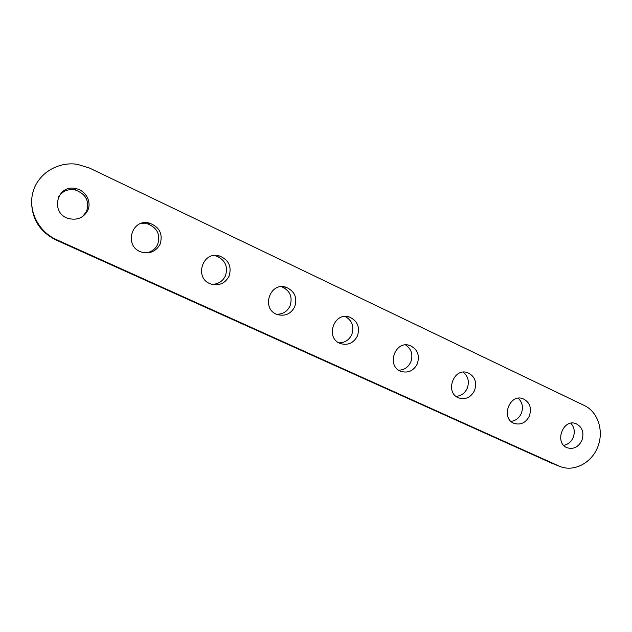 <?xml version="1.0" encoding="UTF-8"?>
<svg xmlns="http://www.w3.org/2000/svg" width="632" height="632" viewBox="0 0 632 632"><rect width="100%" height="100%" fill="white"/><g stroke="black" fill="none" stroke-linecap="round" stroke-linejoin="round"><path stroke-width="0.95" d="M56.493 239.662L559.723 466.377C573.698 472.262 591.244 463.28 597.619 447.314C604.184 431.427 598.22 412.08 584.545 405.618L89.665 168.112L77.46 164.344C57.947 161.271 38.078 173.429 33.006 191.946C27.761 210.417 38.339 231.604 56.493 239.662L55.979 239.978L551.973 463.303M31.616 201.355C31.718 218.901 39.84 231.778 55.979 239.978M82.555 216.578L86.568 211.428C89.665 200.968 85.834 193.795 75.058 189.908C67.679 188.747 62.086 191.212 58.27 197.303M145.802 252.871C151.285 252.136 155.235 249.34 157.66 244.465C160.662 234.598 157.257 227.702 147.446 223.791L140.525 223.649M211.957 284.329C218.127 284.25 222.606 281.461 225.403 275.947C228.31 266.53 225.229 259.886 216.168 256.015L213.932 255.573M276.674 314.254C282.765 314.309 287.22 311.544 290.033 305.983C292.845 296.929 290.033 290.515 281.588 286.731L281.532 286.715M338.981 342.86C344.788 342.828 349.046 340.095 351.748 334.66C354.402 326.61 352.222 320.55 345.19 316.498M398.76 370.202C404.204 370.004 408.201 367.295 410.753 362.081C413.241 354.805 411.535 349.093 405.618 344.954M456.059 396.351C461.123 395.956 464.836 393.278 467.214 388.325C469.544 381.688 468.209 376.309 463.201 372.177M511.004 421.37C515.665 420.778 519.101 418.139 521.297 413.454C523.478 407.387 522.443 402.315 518.208 398.247M563.697 445.315C567.971 444.541 571.123 441.95 573.145 437.549C575.175 431.988 574.401 427.216 570.83 423.243M87.666 210.567C91.932 202.027 85.81 190.469 75.943 188.628C56.706 183.659 49.628 213.727 68.88 218.601C77.349 220.45 83.614 217.771 87.666 210.567M160.07 244.244C163.127 234.196 159.659 227.172 149.673 223.175C131.417 217.7 123.343 247.017 141.702 252.129C149.926 254.08 156.049 251.449 160.07 244.244M229.005 276.31C231.96 266.72 228.831 259.957 219.612 256.015C202.28 250.304 193.653 278.902 211.159 284.084C219.099 286.059 225.047 283.468 229.005 276.31M294.702 306.875C297.569 297.664 294.71 291.139 286.13 287.284C269.643 281.485 260.724 309.404 277.432 314.554C285.072 316.514 290.831 313.954 294.702 306.875M357.396 336.042C360.169 327.155 357.538 320.835 349.496 317.09C333.807 311.3 324.745 338.578 340.703 343.642C348.042 345.57 353.612 343.034 357.396 336.042M417.286 363.898C419.972 355.295 417.531 349.172 409.971 345.538C395 339.811 385.907 366.481 401.162 371.426C408.217 373.307 413.589 370.802 417.286 363.898M474.553 390.537C477.16 382.186 474.893 376.253 467.743 372.73C453.46 367.097 444.391 393.191 458.982 398.002C465.76 399.827 470.951 397.338 474.553 390.537M529.363 416.038C531.899 407.917 529.782 402.15 523.004 398.737C509.353 393.223 500.354 418.771 514.329 423.44C520.847 425.202 525.856 422.737 529.363 416.038M581.875 440.464C584.339 432.557 582.356 426.948 575.926 423.645C562.859 418.266 553.964 443.285 567.354 447.804C573.627 449.51 578.462 447.061 581.875 440.464M550.598 462.735L559.02 466.076M559.723 466.377L551.294 463.035M75.943 188.628L75.058 189.908M149.673 223.175L147.446 223.791M219.612 256.015L216.168 256.015M286.13 287.284L281.588 286.731M349.496 317.09L346.51 316.521M409.971 345.538L407.909 345.056M467.743 372.73L466.258 372.335M523.004 398.737L521.89 398.421M575.926 423.645L575.065 423.385"/></g></svg>
